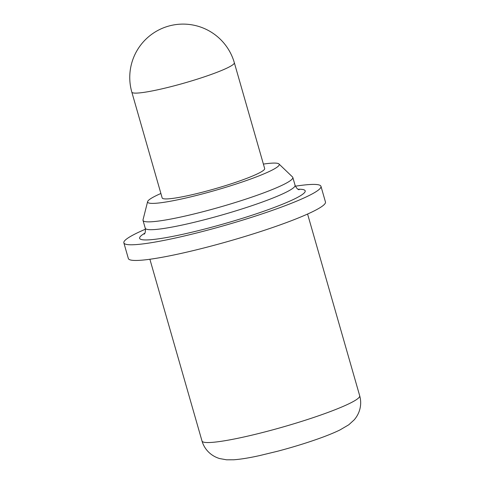 <?xml version="1.0" encoding="UTF-8"?>
<svg xmlns="http://www.w3.org/2000/svg" width="484" height="484" viewBox="0 0 484 484"><rect width="100%" height="100%" fill="white"/><g stroke="black" fill="none" stroke-linecap="round" stroke-linejoin="round"><path stroke-width="0.73" d="M162.17 197.938A53.319 5.754 -16 0 0 204.599 191.628A53.319 5.754 -16 0 0 264.669 168.547L234.329 62.72A53.319 5.754 164 0 1 233.584 64.148A53.319 5.754 164 0 1 174.258 85.807A53.319 5.754 164 0 1 131.823 92.111L162.17 197.938M160.894 193.485A68.45 7.387 -16 0 0 147.62 201.628A68.45 7.387 -16 0 0 202.094 194.011A68.45 7.387 -16 0 0 278.966 163.967A68.45 7.387 -16 0 0 263.393 164.088M278.966 163.967L292.53 176.975A77.924 8.409 164 0 1 292.82 177.44A77.924 8.409 164 0 1 205.022 211.181A77.924 8.409 164 0 1 143.01 220.395A77.924 8.409 164 0 1 143.016 219.845L147.62 201.628M145.466 229.186A102.529 11.065 -16 0 0 123.856 242.853L128.351 258.535A102.529 11.065 -16 0 0 209.941 246.404A102.529 11.065 -16 0 0 325.466 202.009L320.971 186.334A102.529 11.065 -16 0 0 295.397 186.195M123.856 242.853A102.529 11.065 -16 0 0 205.446 230.729A102.529 11.065 -16 0 0 320.971 186.334M359.697 395.791C360.828 399.784 360.979 403.831 360.144 407.927C359.225 412.326 357.246 416.3 354.197 419.852L348.776 424.783L339.962 429.949C334.19 432.763 327.021 435.691 318.448 438.728C305.725 443.235 292.106 447.404 277.604 451.233L259.509 455.613C249.206 457.9 240.578 459.292 233.621 459.788L226.536 459.8L219.579 458.548C215.235 457.217 211.52 455.014 208.441 451.935C205.361 448.825 203.219 445.183 202.003 441.009A82.026 8.851 -16 0 0 267.277 431.304A82.026 8.851 -16 0 0 359.697 395.791L307.582 214.043M144.867 233.155A86.128 9.293 -16 0 0 208.162 228.145A86.128 9.293 -16 0 0 287.78 202.022A86.128 9.293 -16 0 0 298.005 189.244M144.208 234.153C145.26 233.246 145.611 231.273 145.26 228.236A77.924 8.409 -16 0 0 207.273 219.016A77.924 8.409 -16 0 0 295.071 185.275L292.82 177.44M234.329 62.72A53.319 53.319 0 0 0 146.331 38.787A53.319 53.319 0 0 0 131.823 92.111M299.094 189.74C297.708 189.516 296.365 188.028 295.071 185.275M145.26 228.236L143.01 220.395M202.003 441.009L149.889 259.261"/></g></svg>
